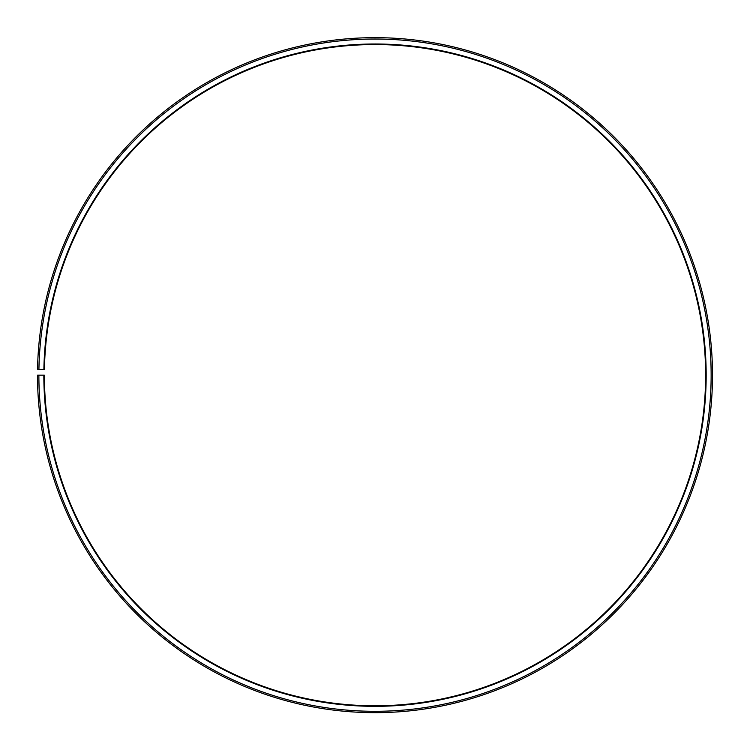 <?xml version="1.0" encoding="UTF-8"?>
<svg xmlns="http://www.w3.org/2000/svg" width="750" height="750" viewBox="0 0 750 750"><rect width="100%" height="100%" fill="white"/><g stroke="black" fill="none" stroke-linecap="round" stroke-linejoin="round"><path stroke-width="1.12" d="M44.438 369.394A330.619 330.619 0 0 1 543.638 90.788A330.619 330.619 0 0 1 538.65 662.447A330.619 330.619 0 0 1 44.391 375.169L43.837 375.169A331.172 331.172 0 0 0 538.922 662.925A331.172 331.172 0 0 0 543.919 90.309A331.172 331.172 0 0 0 43.884 369.384L44.438 369.394M38.878 375.169A336.131 336.131 0 0 0 541.378 667.238A336.131 336.131 0 0 0 546.45 86.044A336.131 336.131 0 0 0 38.925 369.3L37.547 369.272A337.509 337.509 0 0 1 547.153 84.862A337.509 337.509 0 0 1 542.053 668.428A337.509 337.509 0 0 1 37.5 375.169L43.837 375.169M38.925 369.3L43.884 369.384"/></g></svg>
